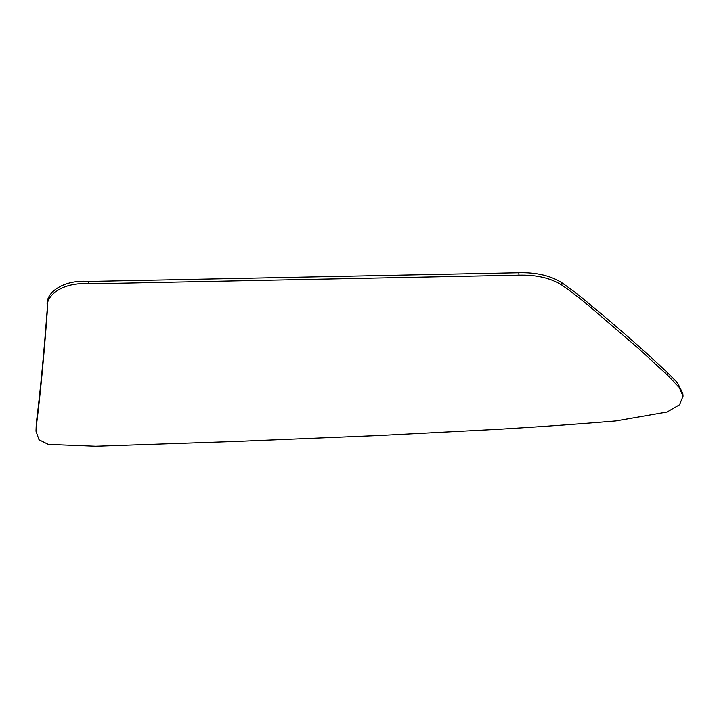 <?xml version="1.0" encoding="UTF-8"?>
<svg xmlns="http://www.w3.org/2000/svg" width="719" height="719" viewBox="0 0 719 719"><rect width="100%" height="100%" fill="white"/><g stroke="black" fill="none" stroke-linecap="round" stroke-linejoin="round"><path stroke-width="1.08" d="M36.336 426.115C40.345 394.623 44.066 355.572 47.481 308.954C44.263 295.123 64.018 281.704 88.617 283.843L518.965 275.134C536.32 274.685 550.619 278.001 561.881 285.092C572.872 292.786 582.92 300.605 592.034 308.568L639.119 349.021L667.349 375.039L679.176 387.397L683.05 396.187L679.518 404.77L667.052 412.032L615.931 420.93C577.357 424.156 537.83 426.969 497.35 429.369L378.625 435.561L237.216 441.439L95.771 446.292L48.281 444.432L39.024 439.821L36.004 431.238L36.283 423.311C40.282 391.891 44.003 352.948 47.427 306.483C44.21 292.687 63.964 279.314 88.563 281.444L518.821 272.708C536.167 272.249 550.457 275.557 561.71 282.63C572.692 290.305 582.741 298.106 591.845 306.042L592.034 308.568M36.004 431.238L36.283 423.311M591.845 306.042C620.389 329.679 645.473 351.771 667.115 372.334L677.361 382.661L682.807 393.437L683.05 396.187M47.427 306.483L47.481 308.954M667.115 372.334L667.349 375.039M561.71 282.63L561.881 285.092M518.821 272.708L518.965 275.134M88.563 281.444L88.617 283.843"/></g></svg>
